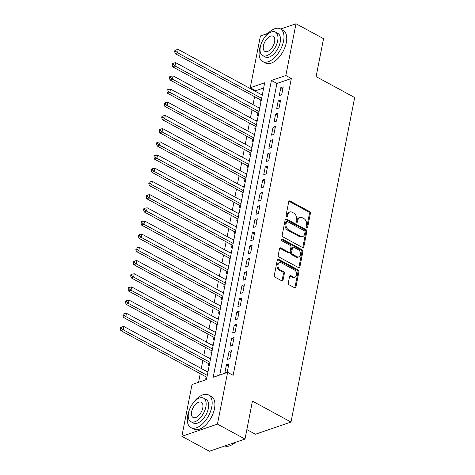 <?xml version="1.0" encoding="UTF-8"?>
<svg xmlns="http://www.w3.org/2000/svg" width="475" height="475" viewBox="0 0 475 475"><rect width="100%" height="100%" fill="white"/><g stroke="black" fill="none" stroke-linecap="round" stroke-linejoin="round"><path stroke-width="0.71" d="M306.737 227.703A1.021 0.742 71.1 0 0 307.669 227.21L310.371 213.453A1.461 1.063 71.1 0 0 309.54 211.571L290.077 201.008A1.461 1.063 71.1 0 0 289.346 200.925A1.461 1.063 71.1 0 0 288.741 201.721L286.039 215.478A1.021 0.742 71.1 0 0 287.553 216.297L287.903 214.516A4.667 3.402 71.1 0 1 289.851 211.981A4.667 3.402 71.1 0 1 292.178 212.248L293.799 213.132A4.667 3.402 71.1 0 1 296.447 219.153L296.097 220.928A1.021 0.742 71.1 0 0 297.611 221.754L297.962 219.973A4.667 3.402 71.1 0 1 299.909 217.437A4.667 3.402 71.1 0 1 302.237 217.704L303.858 218.583A4.667 3.402 71.1 0 1 306.506 224.604L306.155 226.385A1.021 0.742 71.1 0 0 306.737 227.703M306.672 227.667A1.021 0.742 71.1 0 0 306.707 227.537L309.409 213.78A1.461 1.063 71.1 0 0 308.578 211.898L289.115 201.341A1.461 1.063 71.1 0 0 288.925 201.257M286.556 216.754A1.021 0.742 71.1 0 0 286.591 216.63L286.942 214.848L287.903 214.516M296.614 222.211A1.021 0.742 71.1 0 0 296.649 222.08L297 220.299L297.962 219.973M288.301 282.928A1.461 1.063 71.1 0 0 289.132 284.81L294.589 287.773A1.461 1.063 71.1 0 0 295.319 287.856A1.461 1.063 71.1 0 0 295.925 287.06L298.923 271.783A1.461 1.063 71.1 0 0 298.098 269.901L278.629 259.344A1.461 1.063 71.1 0 0 277.905 259.261A1.461 1.063 71.1 0 0 277.293 260.051L274.301 275.328A1.461 1.063 71.1 0 0 275.126 277.21L281.723 280.79A1.461 1.063 71.1 0 0 282.447 280.873A1.461 1.063 71.1 0 0 283.058 280.084L284.341 273.541A1.461 1.063 71.1 0 0 283.516 271.658L280.244 269.889A3.901 2.844 71.1 0 1 277.964 266.077A3.901 2.844 71.1 0 1 279.656 262.734A3.901 2.844 71.1 0 1 281.604 262.96L294.417 269.913A3.901 2.844 71.1 0 1 296.691 273.719A3.901 2.844 71.1 0 1 294.999 277.062A3.901 2.844 71.1 0 1 293.057 276.836L290.92 275.678A1.461 1.063 71.1 0 0 290.195 275.595A1.461 1.063 71.1 0 0 289.584 276.385L288.301 282.928M280.636 29.017L296.002 23.75L323.546 38.689L316.107 76.617L354.671 97.535L291.003 422.043L252.439 401.126L244.999 439.054L217.455 424.11L181.866 436.311L192.025 384.53L206.453 379.59L264.688 82.781L250.26 87.721L260.419 35.946L267.953 33.363M296.002 23.75L285.843 75.525L271.415 80.471L213.186 377.281L227.614 372.335L217.455 424.11M227.614 372.335L233.124 375.321L291.353 78.518L285.843 75.525M302.492 247.499A1.461 1.063 71.1 0 0 303.216 247.588A1.461 1.063 71.1 0 0 303.828 246.792L306.826 231.515A1.461 1.063 71.1 0 0 306.001 229.633L286.532 219.07A1.461 1.063 71.1 0 0 285.808 218.987A1.461 1.063 71.1 0 0 285.196 219.783L282.197 235.06A1.461 1.063 71.1 0 0 283.029 236.942L302.492 247.499M302.878 251.649L299.879 266.926A1.461 1.063 71.1 0 1 299.268 267.722A1.461 1.063 71.1 0 1 298.543 267.633L279.074 257.076A1.461 1.063 71.1 0 1 278.249 255.194L279.532 248.657A1.461 1.063 71.1 0 1 280.137 247.861A1.461 1.063 71.1 0 1 280.868 247.95L288.758 252.231A1.461 1.063 71.1 0 0 289.489 252.314A1.461 1.063 71.1 0 0 290.094 251.524L290.949 247.184A1.461 1.063 71.1 0 0 290.118 245.302L281.901 240.843A1.021 0.742 71.1 0 1 282.257 239.032L302.047 249.767A1.461 1.063 71.1 0 1 302.878 251.649L301.916 251.976L298.918 267.259L299.879 266.926M207.148 371.664L207.225 371.278L208.002 371.699M206.126 376.889L205.675 379.192L206.589 378.878M209.736 358.471L209.813 358.091L210.591 358.506M208.715 363.696L208.264 366.005L209.178 365.691M212.325 345.283L212.402 344.897L213.174 345.319M211.304 350.503L210.847 352.812L211.767 352.497M214.914 332.09L214.991 331.704L215.763 332.126M213.893 337.309L213.435 339.619L214.356 339.304M217.502 318.897L217.58 318.511L218.352 318.933M216.475 324.122L216.024 326.426L216.944 326.111M220.091 305.704L220.168 305.324L220.94 305.74M219.064 310.929L218.613 313.239L219.533 312.924M222.68 292.517L222.751 292.131L223.529 292.553M221.653 297.736L221.202 300.046L222.122 299.731M225.269 279.324L225.34 278.938L226.118 279.359M224.242 284.543L223.79 286.853L224.711 286.538M227.857 266.131L227.929 265.745L228.707 266.166M226.83 271.356L226.379 273.665L227.299 273.345M230.44 252.943L230.518 252.558L231.295 252.979M229.419 258.163L228.968 260.472L229.882 260.158M233.029 239.75L233.106 239.364L233.884 239.786M232.008 244.969L231.551 247.279L232.471 246.964M235.618 226.557L235.695 226.171L236.467 226.593M234.597 231.782L234.139 234.086L235.06 233.771M238.207 213.364L238.284 212.984L239.056 213.4M237.185 218.589L236.728 220.899L237.648 220.584M240.795 200.177L240.873 199.791L241.644 200.213M239.768 205.396L239.317 207.706L240.237 207.391M243.384 186.984L243.461 186.598L244.233 187.019M242.357 192.203L241.906 194.513L242.826 194.198M245.973 173.791L246.044 173.405L246.822 173.826M244.946 179.016L244.494 181.319L245.415 181.005M248.562 160.598L248.633 160.217L249.411 160.633M247.534 165.822L247.083 168.132L248.003 167.817M251.15 147.41L251.222 147.024L251.999 147.446M250.123 152.629L249.672 154.939L250.592 154.624M253.733 134.217L253.81 133.831L254.588 134.253M252.712 139.436L252.261 141.746L253.175 141.431M256.322 121.024L256.399 120.638L257.177 121.06M255.301 126.249L254.843 128.559L255.764 128.238M258.911 107.837L258.988 107.451L259.76 107.873M257.889 113.056L257.432 115.366L258.353 115.051M281.663 94.757L283.219 86.842L280.814 87.667L279.258 95.582L281.663 94.757M279.074 107.95L280.63 100.035L278.225 100.854L276.67 108.769L279.074 107.95M276.486 121.137L278.041 113.222L275.637 114.048L274.081 121.962L276.486 121.137M273.897 134.33L275.452 126.415L273.048 127.241L271.492 135.155L273.897 134.33M271.308 147.523L272.864 139.608L270.459 140.434L268.903 148.348L271.308 147.523M268.725 160.716L270.275 152.796L267.87 153.621L266.321 161.536L268.725 160.716M266.137 173.903L267.686 165.989L265.282 166.814L263.732 174.729L266.137 173.903M263.548 187.097L265.098 179.182L262.693 180.007L261.143 187.922L263.548 187.097M260.959 200.29L262.509 192.375L260.104 193.194L258.554 201.115L260.959 200.29M258.37 213.477L259.926 205.562L257.521 206.388L255.966 214.302L258.37 213.477M255.782 226.67L257.337 218.755L254.933 219.581L253.377 227.495L255.782 226.67M253.193 239.863L254.748 231.948L252.344 232.774L250.788 240.688L253.193 239.863M250.604 253.056L252.16 245.142L249.755 245.961L248.199 253.876L250.604 253.056M248.015 266.243L249.571 258.329L247.166 259.154L245.611 267.069L248.015 266.243M245.433 279.437L246.982 271.522L244.578 272.347L243.028 280.262L245.433 279.437M242.844 292.63L244.393 284.715L241.989 285.54L240.439 293.455L242.844 292.63M240.255 305.823L241.805 297.908L239.4 298.728L237.85 306.642L240.255 305.823M237.666 319.01L239.216 311.095L236.811 311.921L235.262 319.835L237.666 319.01M235.078 332.203L236.633 324.288L234.228 325.114L232.673 333.028L235.078 332.203M232.489 345.396L234.044 337.482L231.64 338.301L230.084 346.222L232.489 345.396M229.9 358.583L231.456 350.669L229.051 351.494L227.495 359.409L229.9 358.583M291.353 78.518L276.925 83.457L219.723 375.042M226.462 364.687L224.907 372.602L227.311 371.777L228.867 363.862L226.462 364.687L228.487 365.786M263.661 88.006L255.77 90.713L255.621 91.455M254.594 96.674L253.033 104.648M252.011 109.867L250.444 117.836M249.422 123.061L247.855 131.029M246.834 136.248L245.266 144.222M244.245 149.441L242.683 157.409M241.656 162.634L240.095 170.602M239.067 175.827L237.506 183.795M236.479 189.014L234.917 196.988M233.89 202.208L232.328 210.176M231.301 215.401L229.74 223.369M228.718 228.588L227.151 236.562M226.13 241.781L224.562 249.755M223.541 254.974L221.973 262.942M220.952 268.167L219.391 276.135M218.363 281.354L216.802 289.328M215.775 294.548L214.213 302.516M213.186 307.741L211.624 315.709M210.597 320.934L209.036 328.902M208.008 334.121L206.447 342.095M205.426 347.314L203.858 355.282M202.837 360.507L201.269 368.475M200.248 373.7L198.562 382.292M262.497 93.943L261.499 94.644M260.478 99.863L260.021 102.173L260.941 101.858M258.988 107.451L259.908 107.136M256.399 120.638L257.319 120.323M253.81 133.831L254.731 133.517M251.222 147.024L252.142 146.71M248.633 160.217L249.553 159.903M246.044 173.405L246.964 173.09M243.461 186.598L244.376 186.283M240.873 199.791L241.793 199.476M238.284 212.984L239.204 212.663M235.695 226.171L236.615 225.857M233.106 239.364L234.027 239.05M230.518 252.558L231.438 252.243M227.929 265.745L228.849 265.43M225.34 278.938L226.26 278.623M222.751 292.131L223.672 291.816M220.168 305.324L221.083 305.009M217.58 318.511L218.5 318.197M214.991 331.704L215.911 331.39M212.402 344.897L213.322 344.583M209.813 358.091L210.734 357.776M207.225 371.278L208.145 370.963M246.857 429.596L255.413 434.239L291.003 422.043M244.999 439.054L209.41 451.25L181.866 436.311M255.77 90.713L250.26 87.721M276.925 83.457L271.415 80.471M261.577 94.258L262.348 94.679M280.814 87.667L282.839 88.766M278.225 100.854L280.25 101.959M275.637 114.048L277.661 115.146M273.048 127.241L275.072 128.339M270.459 140.434L272.484 141.532M267.87 153.621L269.901 154.719M265.282 166.814L267.312 167.912M262.693 180.007L264.723 181.106M260.104 193.194L262.135 194.299M257.521 206.388L259.546 207.486M254.933 219.581L256.957 220.679M252.344 232.774L254.368 233.872M249.755 245.961L251.78 247.065M247.166 259.154L249.191 260.252M244.578 272.347L246.608 273.446M241.989 285.54L244.019 286.639M239.4 298.728L241.431 299.826M236.811 311.921L238.842 313.019M234.228 325.114L236.253 326.212M231.64 338.301L233.664 339.405M229.051 351.494L231.076 352.593M299.909 217.437L298.947 217.764A4.667 3.402 71.1 0 0 297 220.299M289.851 211.981L288.889 212.313A4.667 3.402 71.1 0 0 286.942 214.848M302.682 247.582A1.461 1.063 71.1 0 0 302.866 247.125L305.864 231.842A1.461 1.063 71.1 0 0 305.039 229.959L285.57 219.402A1.461 1.063 71.1 0 0 285.38 219.319M305.033 232.115A1.021 0.742 71.1 0 0 304.451 230.797L287.363 221.528A1.021 0.742 71.1 0 0 286.431 222.027L286.063 223.903A4.667 3.402 71.1 0 0 288.711 229.924L300.39 236.259A4.667 3.402 71.1 0 0 302.717 236.532A4.667 3.402 71.1 0 0 304.665 233.997L305.033 232.115M286.858 221.475L285.897 221.801A1.021 0.742 71.1 0 0 285.469 222.359L286.431 222.027M302.717 236.532L301.756 236.859A4.667 3.402 71.1 0 1 299.428 236.592L287.749 230.256A4.667 3.402 71.1 0 1 285.101 224.236L285.469 222.359M298.728 267.716A1.461 1.063 71.1 0 0 298.918 267.259M289.489 252.314L288.527 252.647A1.461 1.063 71.1 0 1 287.797 252.558L279.906 248.277A1.461 1.063 71.1 0 0 279.716 248.193M281.36 239.394L301.085 250.093L302.047 249.767M296.952 256.672A3.901 2.844 71.1 0 0 298.9 256.898A3.901 2.844 71.1 0 0 300.586 253.555A3.901 2.844 71.1 0 0 298.312 249.749L293.799 247.297A1.461 1.063 71.1 0 0 293.069 247.214A1.461 1.063 71.1 0 0 292.463 248.003L291.608 252.344A1.461 1.063 71.1 0 0 292.44 254.226L296.952 256.672L295.99 257.005A3.901 2.844 71.1 0 0 297.938 257.23L298.9 256.898M293.069 247.214L292.107 247.54A1.461 1.063 71.1 0 0 291.502 248.336L292.463 248.003M295.99 257.005L291.478 254.553A1.461 1.063 71.1 0 1 290.647 252.67L291.502 248.336M301.916 251.976A1.461 1.063 71.1 0 0 301.085 250.093M294.999 277.062L294.037 277.394A3.901 2.844 71.1 0 1 292.095 277.168L289.958 276.011A1.461 1.063 71.1 0 0 289.774 275.928M279.656 262.734L278.694 263.061A3.901 2.844 71.1 0 0 277.002 266.41A3.901 2.844 71.1 0 0 279.282 270.216L280.244 269.889M281.913 280.873A1.461 1.063 71.1 0 0 282.097 280.41L283.379 273.873A1.461 1.063 71.1 0 0 282.554 271.991L279.282 270.216M294.779 287.85A1.461 1.063 71.1 0 0 294.963 287.393L297.962 272.11A1.461 1.063 71.1 0 0 297.136 270.233L277.667 259.671A1.461 1.063 71.1 0 0 277.483 259.593M262.277 95.065L178.25 49.483L177.602 52.784L175.198 53.61L261.25 100.284M175.643 51.264L175.898 49.946L174.937 50.273L174.681 51.597L175.643 51.264L177.602 52.784L261.63 98.361M175.898 49.946L178.25 49.483M175.198 53.61L174.681 51.597M261.09 44.074A18.567 9.957 -61.5 0 0 259.516 49.323A18.567 9.957 -61.5 0 0 262.687 61.524A18.567 9.957 -61.5 0 0 274.722 57.451A18.567 9.957 -61.5 0 0 283.563 41.082A18.567 9.957 -61.5 0 0 280.392 28.886A18.567 9.957 -61.5 0 0 264.89 37.062M262.687 61.524L265.442 63.021A18.567 9.957 -61.5 0 0 277.477 58.947A18.567 9.957 -61.5 0 0 286.318 42.578A18.567 9.957 -61.5 0 0 283.147 30.376L280.392 28.886M275.381 32.08L277.911 33.452A13.365 7.173 118.5 0 1 280.197 42.239A13.365 7.173 118.5 0 1 273.832 54.019A13.365 7.173 118.5 0 1 265.169 56.953L262.633 55.581A13.365 7.173 -61.5 0 0 271.296 52.648A13.365 7.173 -61.5 0 0 277.661 40.862A13.365 7.173 -61.5 0 0 275.381 32.08A13.365 7.173 -61.5 0 0 266.712 35.013A13.365 7.173 -61.5 0 0 260.348 46.799A13.365 7.173 -61.5 0 0 262.633 55.581M263.429 45.743A8.615 4.619 -61.5 0 0 264.896 51.401A8.615 4.619 -61.5 0 0 270.483 49.513A8.615 4.619 -61.5 0 0 274.586 41.919A8.615 4.619 -61.5 0 0 273.113 36.26A8.615 4.619 -61.5 0 0 267.526 38.148A8.615 4.619 -61.5 0 0 263.429 45.743M189.27 410.139A18.567 9.957 -61.5 0 0 187.696 415.387A18.567 9.957 -61.5 0 0 190.867 427.589A18.567 9.957 -61.5 0 0 202.902 423.516A18.567 9.957 -61.5 0 0 211.743 407.146A18.567 9.957 -61.5 0 0 208.572 394.951A18.567 9.957 -61.5 0 0 193.07 403.127M190.867 427.589L193.622 429.085A18.567 9.957 -61.5 0 0 205.657 425.012A18.567 9.957 -61.5 0 0 214.498 408.642A18.567 9.957 -61.5 0 0 211.328 396.441L208.572 394.951M203.561 398.145L206.097 399.517A13.365 7.173 118.5 0 1 208.377 408.304A13.365 7.173 118.5 0 1 202.012 420.084A13.365 7.173 118.5 0 1 193.349 423.017L190.813 421.646A13.365 7.173 -61.5 0 0 199.476 418.713A13.365 7.173 -61.5 0 0 205.841 406.927A13.365 7.173 -61.5 0 0 203.561 398.145A13.365 7.173 -61.5 0 0 194.893 401.078A13.365 7.173 -61.5 0 0 188.527 412.864A13.365 7.173 -61.5 0 0 190.813 421.646M191.609 411.807A8.615 4.619 -61.5 0 0 193.082 417.466A8.615 4.619 -61.5 0 0 198.663 415.577A8.615 4.619 -61.5 0 0 202.766 407.983A8.615 4.619 -61.5 0 0 201.293 402.325A8.615 4.619 -61.5 0 0 195.712 404.213A8.615 4.619 -61.5 0 0 191.609 411.807M224.853 445.96A18.567 9.957 -61.5 0 0 231.729 444.933A18.567 9.957 -61.5 0 0 235.309 442.373M235.511 442.308A18.121 9.72 118.5 0 1 232.085 444.737A18.121 9.72 118.5 0 1 231.907 444.832M259.688 108.252L175.661 62.676L175.014 65.978L172.609 66.797L258.661 113.478M173.054 64.457L173.316 63.139L172.354 63.466L172.092 64.784L173.054 64.457L175.014 65.978L259.041 111.554M173.316 63.139L175.661 62.676M172.609 66.797L172.092 64.784M257.1 121.446L173.072 75.869L172.425 79.165L170.02 79.99L256.072 126.671M170.466 77.651L170.727 76.327L169.765 76.659L169.504 77.977L170.466 77.651L172.425 79.165L256.452 124.747M170.727 76.327L173.072 75.869M170.02 79.99L169.504 77.977M254.511 134.639L170.483 89.062L169.836 92.358L167.432 93.183L253.484 139.858M167.877 90.838L168.138 89.52L167.176 89.852L166.915 91.17L167.877 90.838L169.836 92.358L253.864 137.934M168.138 89.52L170.483 89.062M167.432 93.183L166.915 91.17M251.922 147.832L167.895 102.25L167.248 105.551L164.843 106.376L250.901 153.051M165.288 104.031L165.549 102.713L164.588 103.039L164.326 104.363L165.288 104.031L167.248 105.551L251.275 151.127M165.549 102.713L167.895 102.25M164.843 106.376L164.326 104.363M249.333 161.019L165.306 115.443L164.659 118.744L162.254 119.563L248.312 166.244M162.699 117.224L162.961 115.906L161.999 116.232L161.737 117.551L162.699 117.224L164.659 118.744L248.686 164.32M162.961 115.906L165.306 115.443M162.254 119.563L161.737 117.551M246.745 174.212L162.723 128.636L162.076 131.931L159.671 132.757L245.723 179.431M160.117 130.411L160.372 129.093L159.41 129.426L159.155 130.744L160.117 130.411L162.076 131.931L246.098 177.507M160.372 129.093L162.723 128.636M159.671 132.757L159.155 130.744M244.156 187.405L160.134 141.829L159.487 145.124L157.083 145.95L243.135 192.624M157.528 143.604L157.783 142.286L156.821 142.619L156.566 143.937L157.528 143.604L159.487 145.124L243.509 190.701M157.783 142.286L160.134 141.829M157.083 145.95L156.566 143.937M241.573 200.592L157.546 155.016L156.898 158.317L154.494 159.143L240.546 205.817M154.939 156.797L155.194 155.479L154.232 155.806L153.977 157.124L154.939 156.797L156.898 158.317L240.926 203.894M155.194 155.479L157.546 155.016M154.494 159.143L153.977 157.124M238.984 213.786L154.957 168.209L154.31 171.505L151.905 172.33L237.957 219.011M152.35 169.991L152.606 168.667L151.644 168.999L151.388 170.317L152.35 169.991L154.31 171.505L238.337 217.087M152.606 168.667L154.957 168.209M151.905 172.33L151.388 170.317M236.396 226.979L152.368 181.402L151.721 184.698L149.316 185.523L235.368 232.198M149.762 183.178L150.023 181.86L149.061 182.192L148.8 183.51L149.762 183.178L151.721 184.698L235.748 230.274M150.023 181.86L152.368 181.402M149.316 185.523L148.8 183.51M233.807 240.172L149.779 194.59L149.132 197.891L146.727 198.716L232.78 245.391M147.173 196.371L147.434 195.053L146.472 195.379L146.211 196.703L147.173 196.371L149.132 197.891L233.16 243.467M147.434 195.053L149.779 194.59M146.727 198.716L146.211 196.703M231.218 253.359L147.191 207.783L146.543 211.084L144.139 211.903L230.191 258.584M144.584 209.564L144.845 208.246L143.883 208.572L143.622 209.891L144.584 209.564L146.543 211.084L230.571 256.66M144.845 208.246L147.191 207.783M144.139 211.903L143.622 209.891M228.629 266.552L144.602 220.976L143.955 224.271L141.55 225.097L227.608 271.777M141.995 222.757L142.257 221.433L141.295 221.766L141.033 223.084L141.995 222.757L143.955 224.271L227.982 269.853M142.257 221.433L144.602 220.976M141.55 225.097L141.033 223.084M226.041 279.745L142.013 234.169L141.366 237.464L138.961 238.29L225.019 284.964M139.407 235.944L139.668 234.626L138.706 234.959L138.445 236.277L139.407 235.944L141.366 237.464L225.393 283.041M139.668 234.626L142.013 234.169M138.961 238.29L138.445 236.277M223.452 292.938L139.43 247.356L138.783 250.658L136.378 251.483L222.431 298.158M136.824 249.138L137.079 247.819L136.117 248.146L135.862 249.47L136.824 249.138L138.783 250.658L222.805 296.234M137.079 247.819L139.43 247.356M136.378 251.483L135.862 249.47M220.863 306.126L136.842 260.549L136.194 263.851L133.79 264.67L219.842 311.351M134.235 262.331L134.49 261.012L133.528 261.339L133.273 262.657L134.235 262.331L136.194 263.851L220.216 309.427M134.49 261.012L136.842 260.549M133.79 264.67L133.273 262.657M218.28 319.319L134.253 273.743L133.606 277.038L131.201 277.863L217.253 324.538M131.646 275.518L131.902 274.2L130.94 274.532L130.684 275.85L131.646 275.518L133.606 277.038L217.633 322.614M131.902 274.2L134.253 273.743M131.201 277.863L130.684 275.85M215.692 332.512L131.664 286.936L131.017 290.231L128.612 291.056L214.664 337.731M129.058 288.711L129.313 287.393L128.351 287.725L128.096 289.043L129.058 288.711L131.017 290.231L215.044 335.807M129.313 287.393L131.664 286.936M128.612 291.056L128.096 289.043M213.103 345.699L129.075 300.123L128.428 303.424L126.023 304.249L212.076 350.924M126.469 301.904L126.73 300.586L125.768 300.913L125.507 302.231L126.469 301.904L128.428 303.424L212.456 349M126.73 300.586L129.075 300.123M126.023 304.249L125.507 302.231M210.514 358.892L126.487 313.316L125.839 316.611L123.435 317.437L209.487 364.117M123.88 315.097L124.141 313.773L123.179 314.106L122.918 315.424L123.88 315.097L125.839 316.611L209.867 362.193M124.141 313.773L126.487 313.316M123.435 317.437L122.918 315.424M207.925 372.085L123.898 326.509L123.251 329.804L120.846 330.63L206.898 377.304M121.291 328.284L121.552 326.966L120.591 327.299L120.329 328.617L121.291 328.284L123.251 329.804L207.278 375.381M121.552 326.966L123.898 326.509M120.846 330.63L120.329 328.617M306.707 227.537L307.669 227.21M286.591 216.63L287.553 216.297M296.649 222.08L297.611 221.754M289.115 201.341L290.077 201.008M308.578 211.898L309.54 211.571M309.409 213.78L310.371 213.453M285.57 219.402L286.532 219.07M305.039 229.959L306.001 229.633M305.864 231.842L306.826 231.515M302.866 247.125L303.828 246.792M285.101 224.236L286.063 223.903M287.749 230.256L288.711 229.924M299.428 236.592L300.39 236.259M279.906 248.277L280.868 247.95M287.797 252.558L288.758 252.231M281.384 239.329L282.257 239.032M290.647 252.67L291.608 252.344M291.478 254.553L292.44 254.226M289.958 276.011L290.92 275.678M292.095 277.168L293.057 276.836M282.554 271.991L283.516 271.658M283.379 273.873L284.341 273.541M282.097 280.41L283.058 280.084M277.667 259.671L278.629 259.344M297.136 270.233L298.098 269.901M297.962 272.11L298.923 271.783M294.963 287.393L295.925 287.06M232.085 444.737L231.729 444.933"/></g></svg>
